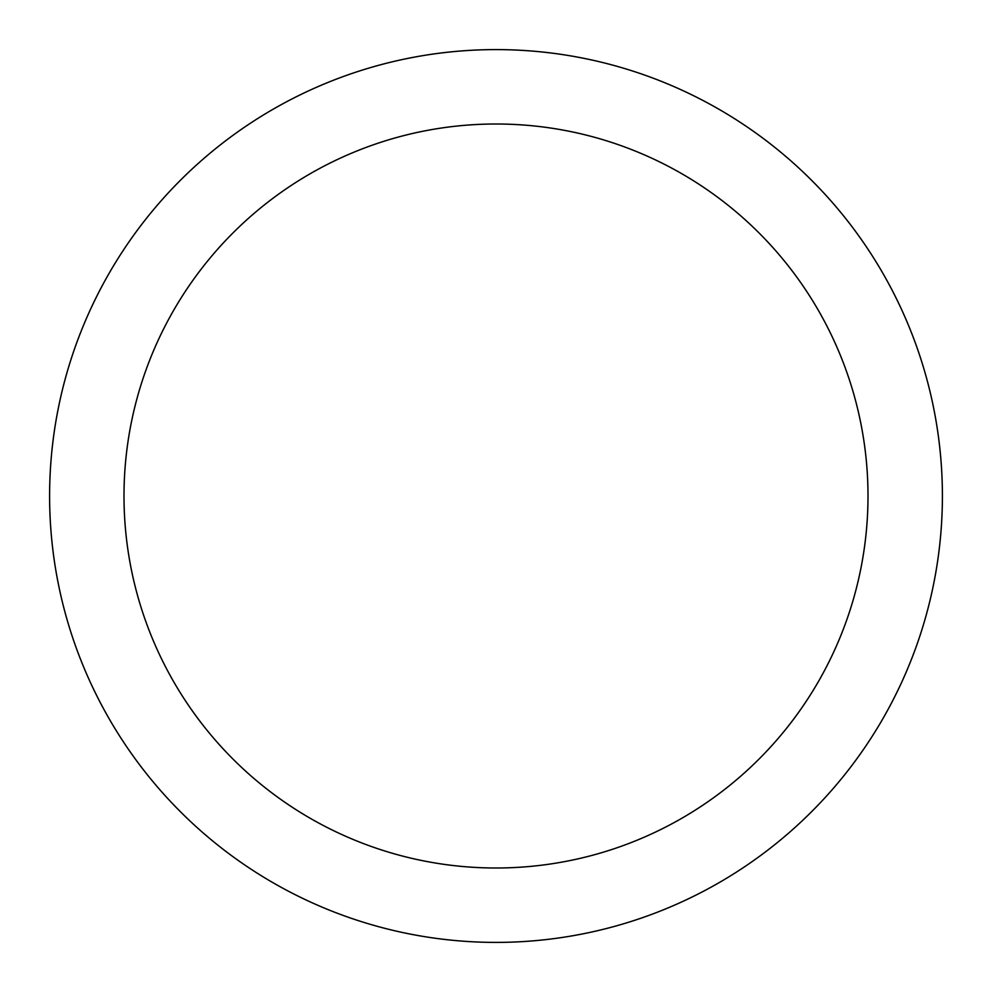 <?xml version="1.0" encoding="UTF-8"?>
<svg xmlns="http://www.w3.org/2000/svg" width="992" height="992" viewBox="0 0 992 992"><rect width="100%" height="100%" fill="white"/><g stroke="black" fill="none" stroke-linecap="round" stroke-linejoin="round"><path stroke-width="1.49" d="M496 124A372 372 0 0 0 124 496A372 372 0 0 0 496 868A372 372 0 0 0 868 496A372 372 0 0 0 496 124M496 942.4A446.4 446.4 0 0 0 942.4 496A446.4 446.4 0 0 0 496 49.6A446.4 446.4 0 0 0 49.6 496A446.4 446.4 0 0 0 496 942.4"/></g></svg>
